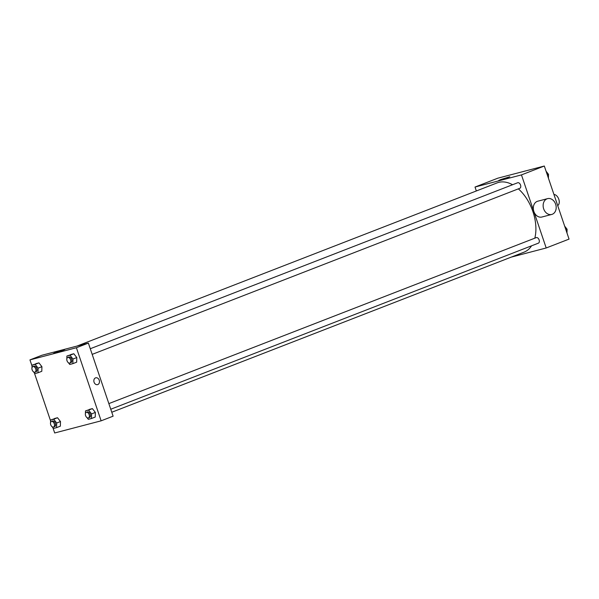 <?xml version="1.0" encoding="UTF-8"?>
<svg xmlns="http://www.w3.org/2000/svg" width="599" height="599" viewBox="0 0 599 599"><rect width="100%" height="100%" fill="white"/><g stroke="black" fill="none" stroke-linecap="round" stroke-linejoin="round"><path stroke-width="0.9" d="M557.699 205.569A5.945 3.676 -111.2 0 0 558.792 199.257A5.945 3.676 -111.2 0 0 553.948 194.488M476.34 190.969L475.014 187.045L497.866 178.173L544.311 166.028L569.05 239.106L546.198 247.979L511.232 257.128M111.781 412.254L524.058 252.149A37.153 22.987 -111.2 0 0 531.583 245.807M534.817 238.177A37.153 22.987 -111.2 0 0 518.36 188.865M512.564 184.739A37.153 22.987 -111.2 0 0 497.155 182.882L76.889 346.102M475.014 187.045L521.459 174.901L546.198 247.979M92.186 354.376L519.835 188.288A2.973 1.842 -111.2 0 0 520.471 184.851A2.973 1.842 -111.2 0 0 517.678 182.747L90.277 348.738M110.755 409.237L538.404 243.157A2.973 1.842 -111.2 0 0 539.04 239.72A2.973 1.842 -111.2 0 0 536.255 237.616L108.853 403.606M521.459 174.901L544.311 166.028M500.689 179.573L509.786 176.765L504.328 178.959L498.653 180.531L500.689 179.573M551.724 214.449L541.9 217.018A8.176 6.402 -104.7 0 1 533.634 210.728A8.176 6.402 -104.7 0 1 537.767 201.204L547.591 198.636A8.176 6.402 -104.7 0 1 555.64 204.214A8.176 6.402 -104.7 0 1 551.724 214.449A8.176 6.402 -104.7 0 1 543.465 208.16A8.176 6.402 -104.7 0 1 547.591 198.636M32.017 365.996L29.95 359.894L41.923 355.244L88.367 343.1L113.106 416.178L101.134 420.827L54.689 432.972L52.922 427.761M66.841 358.689L66.908 356.031L73.812 353.747L76.792 357.558L76.672 362.178L76.792 357.558L72.981 359.033L72.861 363.653L69.769 364.469L68.436 362.762M50.541 422.677L50.608 420.019L57.511 417.735L60.484 421.546L60.364 426.166L60.484 421.546L56.68 423.021L56.561 427.641L53.461 428.457L52.135 426.75M29.95 359.894L76.402 347.742L101.134 420.827M50.586 420.865L34.353 372.892M85.417 413.557L85.485 410.899L92.388 408.615L95.361 412.426L95.241 417.046L95.361 412.426L91.55 413.902L91.43 418.521L88.338 419.33L87.005 417.63M31.972 367.808L32.039 365.158L38.942 362.867L41.915 366.678L41.795 371.298L41.915 366.678L38.104 368.153L37.984 372.78L34.892 373.589L33.566 371.882M76.402 347.742L88.367 343.1M55.625 352.422L64.729 349.614L59.264 351.808L53.596 353.38L55.625 352.422M95.765 377.804A3.527 2.763 -104.7 0 1 99.239 380.215A3.527 2.763 -104.7 0 1 97.555 384.633A3.527 2.763 -104.7 0 1 93.983 381.922A3.527 2.763 -104.7 0 1 95.765 377.804A3.527 2.763 -104.7 0 1 99.239 380.215A3.527 2.763 -104.7 0 1 97.547 384.633M32.039 365.158L35.131 364.342L38.104 368.153M32.294 370.257L31.934 369.014M34.997 372.159L36.09 371.739A2.973 1.842 -111.2 0 0 36.726 368.303A2.973 1.842 -111.2 0 0 33.933 366.199L32.848 366.618A2.973 1.842 -111.2 0 0 32.136 369.853A2.973 1.842 -111.2 0 0 34.997 372.159A2.973 1.842 -111.2 0 0 35.641 368.722A2.973 1.842 -111.2 0 0 32.848 366.618M37.984 372.78L41.795 371.298M35.85 363.675L38.942 362.867L41.915 366.678M35.131 364.342L38.942 362.867M66.908 356.031L70.008 355.222L72.981 359.033M67.17 361.137L66.811 359.894M69.873 363.039L70.959 362.612A2.973 1.842 -111.2 0 0 71.603 359.175A2.973 1.842 -111.2 0 0 68.81 357.071L67.724 357.498A2.973 1.842 -111.2 0 0 67.013 360.733A2.973 1.842 -111.2 0 0 69.873 363.039A2.973 1.842 -111.2 0 0 70.51 359.602A2.973 1.842 -111.2 0 0 67.724 357.498M72.861 363.653L76.672 362.178M70.719 354.556L73.812 353.747L76.792 357.558M70.008 355.222L73.812 353.747M50.608 420.019L53.7 419.21L56.68 423.021M50.863 425.125L50.511 423.882M53.573 427.027L54.659 426.6A2.973 1.842 -111.2 0 0 55.295 423.164A2.973 1.842 -111.2 0 0 52.51 421.06L51.417 421.486A2.973 1.842 -111.2 0 0 50.713 424.721A2.973 1.842 -111.2 0 0 53.573 427.027A2.973 1.842 -111.2 0 0 54.21 423.59A2.973 1.842 -111.2 0 0 51.417 421.486M56.561 427.641L60.364 426.166M54.419 418.544L57.511 417.735L60.484 421.546M53.7 419.21L57.511 417.735M85.485 410.899L88.577 410.09L91.55 413.902M85.739 416.006L85.38 414.763M88.442 417.907L89.536 417.481A2.973 1.842 -111.2 0 0 90.172 414.044A2.973 1.842 -111.2 0 0 87.379 411.94L86.293 412.367A2.973 1.842 -111.2 0 0 85.582 415.601A2.973 1.842 -111.2 0 0 88.442 417.907A2.973 1.842 -111.2 0 0 89.086 414.471A2.973 1.842 -111.2 0 0 86.293 412.367M91.43 418.521L95.241 417.046M89.288 409.424L92.388 408.615L95.361 412.426M88.577 410.09L92.388 408.615M546.078 171.239L548.512 174.361L548.414 178.135M547.291 174.833L548.512 174.361M564.647 226.108L567.081 229.222L566.983 233.004M565.868 229.694L567.081 229.222"/></g></svg>
